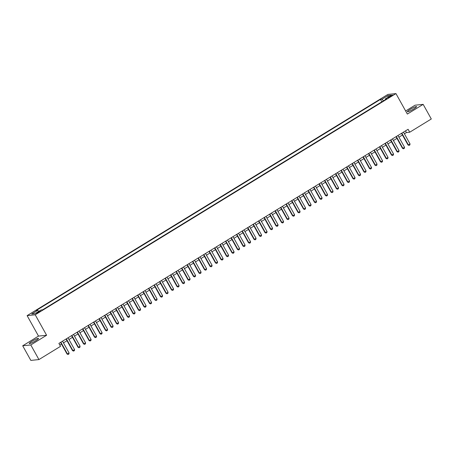 <?xml version="1.0" encoding="UTF-8"?>
<svg xmlns="http://www.w3.org/2000/svg" width="454" height="454" viewBox="0 0 454 454"><rect width="100%" height="100%" fill="white"/><g stroke="black" fill="none" stroke-linecap="round" stroke-linejoin="round"><path stroke-width="0.68" d="M35.599 340.812A5.266 0.709 -29.1 0 0 38.499 338.423A5.266 0.709 -29.1 0 0 32.189 341.164A5.266 0.709 -29.1 0 0 29.294 343.547A5.266 0.709 -29.1 0 0 35.599 340.812M413.673 108.994A5.266 0.709 -29.1 0 0 416.568 106.605A5.266 0.709 -29.1 0 0 410.263 109.346A5.266 0.709 -29.1 0 0 407.363 111.729A5.266 0.709 -29.1 0 0 413.673 108.994M39.061 312.148A2.162 0.289 -29.1 0 0 40.253 311.172A2.162 0.289 -29.1 0 0 37.665 312.295A2.162 0.289 -29.1 0 0 36.473 313.271A2.162 0.289 -29.1 0 0 39.061 312.148M22.7 345.789L30.793 344.955L46.603 335.256L38.511 336.091L22.7 345.789L30.838 360.408L38.93 359.574L60.518 346.34L58.889 343.411L408.089 129.299L409.718 132.222L431.3 118.988L423.162 104.369L415.07 105.203L405.638 110.986M38.511 336.091L27.115 315.626L387.864 94.426L395.962 93.592L35.213 314.792L27.115 315.626M390.241 96.117L387.881 97.809L391.598 95.976L392.75 95.028L390.241 96.117L390.525 96.634M383.505 100.794L382.001 99.239L380.469 99.398L36.218 310.479L37.75 310.32L31.701 314.032L35.026 313.686L41.076 309.98L42.608 309.821L386.859 98.739L385.327 98.898L385.452 99.602M382.001 99.239L388.051 95.533L391.376 95.187L385.327 98.898M30.793 344.955L38.93 359.574M46.603 335.256L35.213 314.792M395.962 93.592L407.351 114.062L423.162 104.369M404.412 133.799L406.432 132.562L409.718 132.222M59.82 345.091L61.5 344.058M63.458 342.861L66.999 340.687M68.957 339.49L72.498 337.316M74.456 336.113L77.997 333.945M79.955 332.742L83.496 330.574M85.454 329.371L88.995 327.203M90.953 326L94.494 323.827M96.452 322.629L99.993 320.456M101.951 319.258L105.493 317.085M107.456 315.882L110.992 313.714M112.955 312.511L116.491 310.343M118.454 309.14L121.99 306.972M123.953 305.769L127.489 303.595M129.452 302.398L132.988 300.225M134.952 299.027L138.487 296.854M140.451 295.65L143.986 293.483M145.95 292.28L149.485 290.112M151.449 288.909L154.984 286.741M156.948 285.538L160.483 283.364M162.447 282.167L165.982 279.993M167.946 278.796L171.481 276.622M173.445 275.419L176.981 273.251M178.944 272.048L182.48 269.88M184.443 268.677L187.979 266.509M189.942 265.306L193.483 263.133M195.441 261.935L198.983 259.762M200.94 258.564L204.482 256.391M206.439 255.188L209.981 253.02M211.939 251.817L215.48 249.649M217.438 248.446L220.979 246.278M222.937 245.075L226.478 242.901M228.436 241.704L231.977 239.53M233.935 238.333L237.476 236.159M239.434 234.956L242.975 232.788M244.933 231.585L248.474 229.418M250.432 228.214L253.973 226.047M255.931 224.844L259.472 222.67M261.43 221.473L264.971 219.299M266.929 218.102L270.471 215.928M272.428 214.725L275.97 212.557M277.927 211.354L281.469 209.186M283.427 207.983L286.968 205.815M288.926 204.612L292.467 202.439M294.425 201.241L297.966 199.068M299.924 197.87L303.465 195.697M305.423 194.494L308.964 192.326M310.922 191.123L314.463 188.955M316.421 187.752L319.962 185.584M321.92 184.381L325.461 182.207M327.425 181.01L330.96 178.836M332.924 177.639L336.459 175.465M338.423 174.262L341.958 172.094M343.922 170.891L347.458 168.723M349.421 167.52L352.957 165.352M354.92 164.149L358.456 161.976M360.419 160.778L363.955 158.605M365.918 157.407L369.454 155.234M371.417 154.031L374.953 151.863M376.916 150.66L380.452 148.492M382.416 147.289L385.951 145.121M387.915 143.918L391.45 141.744M393.414 140.547L396.949 138.374M398.913 137.176L402.448 135.003M405.501 130.883L406.432 132.562M381.82 101.827L380.469 99.398M37.75 310.32L38.783 311.387M388.039 97.235L388.051 95.533M403.475 132.125L410.024 143.89L409.871 144.922L409.048 145.428L407.981 144.945L401.518 133.328M410.024 143.89L408.379 144.905L401.83 133.136M409.048 145.428L407.981 144.945M397.976 135.496L404.525 147.261L404.372 148.293L403.549 148.798L402.482 148.316L396.019 136.699M404.525 147.261L402.88 148.276L396.331 136.506M403.549 148.798L402.482 148.316M392.477 138.867L399.026 150.637L398.873 151.664L398.05 152.169L396.983 151.687L390.519 140.07M399.026 150.637L397.381 151.647L390.832 139.883M398.05 152.169L396.983 151.687M386.978 142.238L393.527 154.008L393.374 155.035L392.551 155.54L391.484 155.058L385.02 143.441M393.527 154.008L391.881 155.018L385.332 143.254M392.551 155.54L391.484 155.058M381.479 145.615L388.028 157.379L387.875 158.406L387.052 158.917L385.985 158.429L379.521 146.812M388.028 157.379L386.382 158.389L379.833 146.625M387.052 158.917L385.985 158.429M375.98 148.986L382.529 160.75L382.376 161.783L381.553 162.288L380.486 161.8L374.022 150.189M382.529 160.75L380.883 161.76L374.334 149.996M381.553 162.288L380.486 161.8M370.481 152.357L377.03 164.121L376.877 165.154L376.054 165.659L374.987 165.177L368.523 153.56M377.03 164.121L375.384 165.137L368.835 153.367M376.054 165.659L374.987 165.177M364.982 155.728L371.531 167.492L371.378 168.525L370.555 169.03L369.488 168.548L363.024 156.931M371.531 167.492L369.885 168.508L363.336 156.738M370.555 169.03L369.488 168.548M359.483 159.099L366.032 170.869L365.879 171.896L365.056 172.401L363.989 171.918L357.525 160.302M366.032 170.869L364.386 171.879L357.837 160.114M365.056 172.401L363.989 171.918M353.984 162.47L360.533 174.24L360.38 175.267L359.557 175.772L358.49 175.289L352.026 163.673M360.533 174.24L358.881 175.25L352.338 163.485M359.557 175.772L358.49 175.289M348.485 165.846L355.034 177.61L354.88 178.638L354.058 179.148L352.991 178.66L346.527 167.044M355.034 177.61L353.382 178.621L346.833 166.856M354.058 179.148L352.991 178.66M342.986 169.217L349.535 180.981L349.381 182.014L348.559 182.519L347.492 182.031L341.028 170.42M349.535 180.981L347.883 181.992L341.334 170.227M348.559 182.519L347.492 182.031M337.487 172.588L344.036 184.352L343.882 185.385L343.059 185.89L341.993 185.408L335.529 173.791M344.036 184.352L342.384 185.368L335.835 173.598M343.059 185.89L341.993 185.408M331.988 175.959L338.536 187.723L338.383 188.756L337.56 189.261L336.493 188.779L330.03 177.162M338.536 187.723L336.885 188.739L330.336 176.969M337.56 189.261L336.493 188.779M326.488 179.33L333.037 191.1L332.884 192.127L332.061 192.632L330.994 192.15L324.531 180.533M333.037 191.1L331.386 192.11L324.837 180.346M332.061 192.632L330.994 192.15M320.989 182.701L327.538 194.471L327.385 195.498L326.562 196.003L325.495 195.521L319.031 183.904M327.538 194.471L325.887 195.481L319.338 183.717M326.562 196.003L325.495 195.521M315.49 186.078L322.039 197.842L321.886 198.869L321.063 199.38L319.996 198.892L313.532 187.275M322.039 197.842L320.388 198.852L313.839 187.088M321.063 199.38L319.996 198.892M309.991 189.449L316.54 201.213L316.387 202.246L315.564 202.751L314.497 202.263L308.033 190.652M316.54 201.213L314.889 202.223L308.34 190.459M315.564 202.751L314.497 202.263M304.492 192.819L311.041 204.584L310.888 205.617L310.065 206.122L308.998 205.639L302.534 194.023M311.041 204.584L309.39 205.6L302.841 193.83M310.065 206.122L308.998 205.639M298.993 196.19L305.542 207.955L305.389 208.988L304.566 209.493L303.499 209.01L297.035 197.394M305.542 207.955L303.891 208.971L297.342 197.201M304.566 209.493L303.499 209.01M293.494 199.561L300.043 211.331L299.89 212.358L299.067 212.864L298 212.381L291.536 200.764M300.043 211.331L298.391 212.341L291.843 200.577M299.067 212.864L298 212.381M287.995 202.932L294.544 214.702L294.391 215.729L293.568 216.235L292.501 215.752L286.037 204.135M294.544 214.702L292.892 215.712L286.343 203.948M293.568 216.235L292.501 215.752M282.496 206.309L289.045 218.073L288.892 219.1L288.069 219.611L287.002 219.123L280.532 207.506M289.045 218.073L287.393 219.083L280.844 207.319M288.069 219.611L287.002 219.123M276.997 209.68L283.546 221.444L283.392 222.477L282.564 222.982L281.503 222.494L275.033 210.883M283.546 221.444L281.894 222.454L275.345 210.69M282.564 222.982L281.503 222.494M271.498 213.051L278.047 224.815L277.893 225.848L277.065 226.353L276.004 225.871L269.534 214.254M278.047 224.815L276.395 225.831L269.846 214.061M277.065 226.353L276.004 225.871M265.999 216.422L272.548 228.186L272.394 229.219L271.566 229.724L270.505 229.242L264.035 217.625M272.548 228.186L270.896 229.202L264.347 217.432M271.566 229.724L270.505 229.242M260.5 219.793L267.048 231.563L266.895 232.59L266.067 233.095L265.005 232.613L258.536 220.996M267.048 231.563L265.397 232.573L258.848 220.809M266.067 233.095L265.005 232.613M255 223.164L261.549 234.934L261.396 235.961L260.568 236.466L259.506 235.984L253.037 224.367M261.549 234.934L259.898 235.944L253.349 224.18M260.568 236.466L259.506 235.984M249.501 226.54L256.05 238.305L255.897 239.332L255.069 239.843L254.007 239.354L247.538 227.738M256.05 238.305L254.399 239.315L247.85 227.55M255.069 239.843L254.007 239.354M244.002 229.911L250.551 241.676L250.398 242.708L249.569 243.213L248.508 242.725L242.039 231.114M250.551 241.676L248.9 242.686L242.351 230.921M249.569 243.213L248.508 242.725M238.503 233.282L245.052 245.047L244.899 246.079L244.07 246.584L243.009 246.102L236.54 234.485M245.052 245.047L243.401 246.062L236.852 234.292M244.07 246.584L243.009 246.102M233.004 236.653L239.553 248.417L239.4 249.45L238.571 249.955L237.51 249.473L231.041 237.856M239.553 248.417L237.902 249.433L231.353 237.663M238.571 249.955L237.51 249.473M227.505 240.024L234.054 251.794L233.901 252.821L233.072 253.326L232.011 252.844L225.542 241.227M234.054 251.794L232.403 252.804L225.854 241.04M233.072 253.326L232.011 252.844M222.006 243.395L228.555 255.165L228.402 256.192L227.573 256.697L226.512 256.215L220.042 244.598M228.555 255.165L226.904 256.175L220.355 244.411M227.573 256.697L226.512 256.215M216.507 246.772L223.056 258.536L222.903 259.563L222.074 260.074L221.007 259.586L214.543 247.969M223.056 258.536L221.404 259.546L214.856 247.782M222.074 260.074L221.007 259.586M211.008 250.143L217.557 261.907L217.404 262.94L216.575 263.445L215.508 262.957L209.044 251.346M217.557 261.907L215.905 262.917L209.356 251.153M216.575 263.445L215.508 262.957M205.509 253.514L212.058 265.278L211.904 266.311L211.076 266.816L210.009 266.333L203.545 254.717M212.058 265.278L210.406 266.294L203.857 254.524M211.076 266.816L210.009 266.333M200.01 256.885L206.559 268.649L206.4 269.682L205.577 270.187L204.51 269.704L198.046 258.088M206.559 268.649L204.907 269.665L198.358 257.895M205.577 270.187L204.51 269.704M194.511 260.256L201.054 272.025L200.901 273.053L200.078 273.558L199.011 273.075L192.547 261.459M201.054 272.025L199.408 273.036L192.859 261.271M200.078 273.558L199.011 273.075M189.006 263.626L195.555 275.396L195.402 276.424L194.579 276.929L193.512 276.446L187.048 264.83M195.555 275.396L193.909 276.407L187.36 264.642M194.579 276.929L193.512 276.446M183.507 267.003L190.056 278.767L189.903 279.795L189.08 280.305L188.013 279.817L181.549 268.201M190.056 278.767L188.41 279.777L181.861 268.013M189.08 280.305L188.013 279.817M178.008 270.374L184.557 282.138L184.403 283.171L183.581 283.676L182.514 283.188L176.05 271.577M184.557 282.138L182.911 283.148L176.362 271.384M183.581 283.676L182.514 283.188M172.509 273.745L179.058 285.509L178.904 286.542L178.082 287.047L177.015 286.565L170.551 274.948M179.058 285.509L177.412 286.525L170.863 274.755M178.082 287.047L177.015 286.565M167.01 277.116L173.559 288.88L173.405 289.913L172.582 290.418L171.516 289.936L165.052 278.319M173.559 288.88L171.913 289.896L165.364 278.126M172.582 290.418L171.516 289.936M161.511 280.487L168.059 292.257L167.906 293.284L167.083 293.789L166.016 293.307L159.553 281.69M168.059 292.257L166.414 293.267L159.865 281.503M167.083 293.789L166.016 293.307M156.011 283.858L162.56 295.628L162.407 296.655L161.584 297.16L160.517 296.678L154.054 285.061M162.56 295.628L160.915 296.638L154.366 284.874M161.584 297.16L160.517 296.678M150.512 287.234L157.061 298.999L156.908 300.026L156.085 300.537L155.018 300.049L148.554 288.432M157.061 298.999L155.416 300.009L148.867 288.245M156.085 300.537L155.018 300.049M145.013 290.605L151.562 302.37L151.409 303.403L150.586 303.908L149.519 303.42L143.055 291.809M151.562 302.37L149.916 303.38L143.368 291.616M150.586 303.908L149.519 303.42M139.514 293.976L146.063 305.741L145.91 306.773L145.087 307.279L144.02 306.796L137.556 295.179M146.063 305.741L144.417 306.756L137.868 294.986M145.087 307.279L144.02 306.796M134.015 297.347L140.564 309.112L140.411 310.144L139.588 310.649L138.521 310.167L132.057 298.55M140.564 309.112L138.918 310.127L132.369 298.357M139.588 310.649L138.521 310.167M128.516 300.718L135.065 312.488L134.912 313.515L134.089 314.02L133.022 313.538L126.558 301.921M135.065 312.488L133.414 313.498L126.87 301.734M134.089 314.02L133.022 313.538M123.017 304.089L129.566 315.859L129.413 316.886L128.59 317.391L127.523 316.909L121.059 305.292M129.566 315.859L127.915 316.869L121.366 305.105M128.59 317.391L127.523 316.909M117.518 307.466L124.067 319.23L123.914 320.257L123.091 320.768L122.024 320.28L115.56 308.663M124.067 319.23L122.415 320.24L115.866 308.476M123.091 320.768L122.024 320.28M112.019 310.837L118.568 322.601L118.415 323.634L117.592 324.139L116.525 323.651L110.061 312.04M118.568 322.601L116.916 323.611L110.367 311.847M117.592 324.139L116.525 323.651M106.52 314.208L113.069 325.972L112.915 327.005L112.093 327.51L111.026 327.028L104.562 315.411M113.069 325.972L111.417 326.988L104.868 315.218M112.093 327.51L111.026 327.028M101.021 317.579L107.57 329.343L107.416 330.376L106.594 330.881L105.527 330.399L99.063 318.782M107.57 329.343L105.918 330.359L99.369 318.589M106.594 330.881L105.527 330.399M95.522 320.95L102.071 332.72L101.917 333.747L101.094 334.252L100.028 333.769L93.564 322.153M102.071 332.72L100.419 333.73L93.87 321.965M101.094 334.252L100.028 333.769M90.023 324.321L96.571 336.091L96.418 337.118L95.595 337.623L94.528 337.14L88.065 325.524M96.571 336.091L94.92 337.101L88.371 325.336M95.595 337.623L94.528 337.14M84.523 327.697L91.072 339.461L90.919 340.489L90.096 340.999L89.029 340.511L82.566 328.895M91.072 339.461L89.421 340.472L82.872 328.707M90.096 340.999L89.029 340.511M79.024 331.068L85.573 342.832L85.42 343.865L84.597 344.37L83.53 343.882L77.067 332.271M85.573 342.832L83.922 343.843L77.373 332.078M84.597 344.37L83.53 343.882M73.525 334.439L80.074 346.203L79.921 347.236L79.098 347.741L78.031 347.259L71.567 335.642M80.074 346.203L78.423 347.219L71.874 335.449M79.098 347.741L78.031 347.259M68.026 337.81L74.575 349.574L74.422 350.607L73.599 351.112L72.532 350.63L66.068 339.013M74.575 349.574L72.924 350.59L66.375 338.82M73.599 351.112L72.532 350.63M62.527 341.181L69.076 352.951L68.923 353.978L68.1 354.483L67.033 354.001L60.569 342.384M69.076 352.951L67.425 353.961L60.876 342.197M68.1 354.483L67.033 354.001M389.294 97.332L389.033 96.861"/></g></svg>
